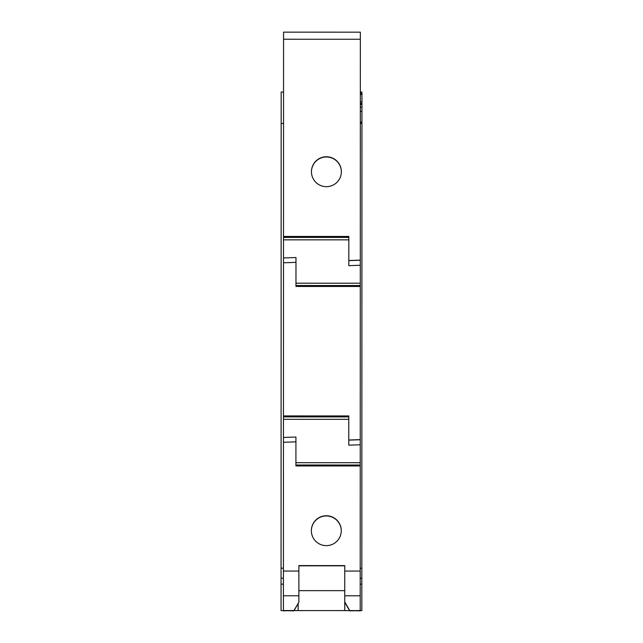 <?xml version="1.0" encoding="UTF-8"?>
<svg xmlns="http://www.w3.org/2000/svg" width="643" height="643" viewBox="0 0 643 643"><rect width="100%" height="100%" fill="white"/><g stroke="black" fill="none" stroke-linecap="round" stroke-linejoin="round"><path stroke-width="0.96" d="M360.329 94.465L361.953 94.465L361.953 101.795L361.824 610.601L360.201 610.601M361.953 94.465L361.953 92.062L360.329 92.062M361.832 568.219L360.209 568.219M360.209 584.182L361.824 584.182M344.744 610.601L298.127 610.585L344.744 610.601L344.744 601.888L344.744 610.601L349.575 610.601M283.539 123.464L281.168 123.464L281.047 610.585L293.891 610.834L298.127 603.608M294.044 610.585L298.127 610.585L298.127 603.174M283.547 92.045L281.176 92.045L281.168 123.464M361.945 123.488L360.321 123.488M361.953 101.795L360.329 101.795M361.945 103.435L360.329 103.435M361.945 104.439L360.329 104.439M361.945 107.196L360.329 107.196M361.945 111.368L360.329 111.368M281.063 568.203L283.426 568.203M344.744 595.788L360.201 595.788L360.201 610.585L349.728 610.585L344.744 601.888L344.752 568.219M281.055 584.165L283.426 584.165M360.201 610.585L349.728 610.85L344.744 602.33M349.728 610.585L360.201 610.85M360.345 39.255L283.563 39.239L283.563 32.15L360.345 32.166L360.201 595.788M298.874 602.322L293.891 610.569L283.418 610.569L283.426 571.048L298.882 571.056L298.882 565.591L344.752 565.599L344.752 571.064L360.209 571.072M344.752 565.824L298.882 565.816M341.272 530.813A14.958 14.958 0 0 0 333.492 517.792A14.958 14.958 0 0 0 311.357 530.805M341.361 171.834A14.958 14.958 0 0 0 333.58 158.821A14.958 14.958 0 0 0 311.445 171.826M360.289 260.134L348.819 260.528L348.827 236.463L283.515 236.447L283.563 39.239M319.233 184.846A14.958 14.958 180 0 1 311.445 171.713A14.958 14.958 180 0 1 333.58 158.596A14.958 14.958 180 0 1 341.361 171.721A14.958 14.958 180 0 1 319.233 184.846M348.819 260.528L348.819 265.672L360.289 265.27M283.507 262.907L283.515 237.404L348.827 237.42M360.281 283.217L295.965 283.201M360.241 439.619L348.779 440.013L348.779 415.949L283.467 415.933L283.507 262.794L295.973 262.36L295.965 286.456L360.281 286.473M348.779 440.013L348.771 445.157L360.241 444.763M283.459 442.4L283.467 416.889L348.779 416.905M360.241 462.711L295.917 462.695M283.426 571.048L283.459 442.28L295.925 441.845L295.917 465.95L360.241 465.966M333.492 517.575A14.958 14.958 180 0 1 341.272 530.7A14.958 14.958 180 0 1 319.145 543.817A14.958 14.958 180 0 1 311.357 530.692A14.958 14.958 180 0 1 333.492 517.575M283.467 415.933L283.467 416.889M283.515 236.447L283.515 237.404M298.874 601.872L298.882 571.056M295.973 262.473L295.973 257.521L283.507 257.956M295.925 441.966L295.925 437.015L283.459 437.449M283.418 595.772L298.874 595.772M293.891 610.569L283.418 610.834M348.779 419.34L283.467 419.324L348.779 419.324M348.827 239.855L283.507 239.839L348.827 239.839M360.209 578.194L361.832 578.194M361.945 122.186L360.321 122.186M361.953 93.364L360.329 93.364M344.752 590.652L298.882 590.644M281.055 578.17L283.426 578.17M348.819 260.64L360.289 260.246M360.281 285.532L295.965 285.516M348.779 440.134L360.241 439.732M360.241 465.018L295.917 465.002M360.321 122.009L361.945 122.009"/></g></svg>
